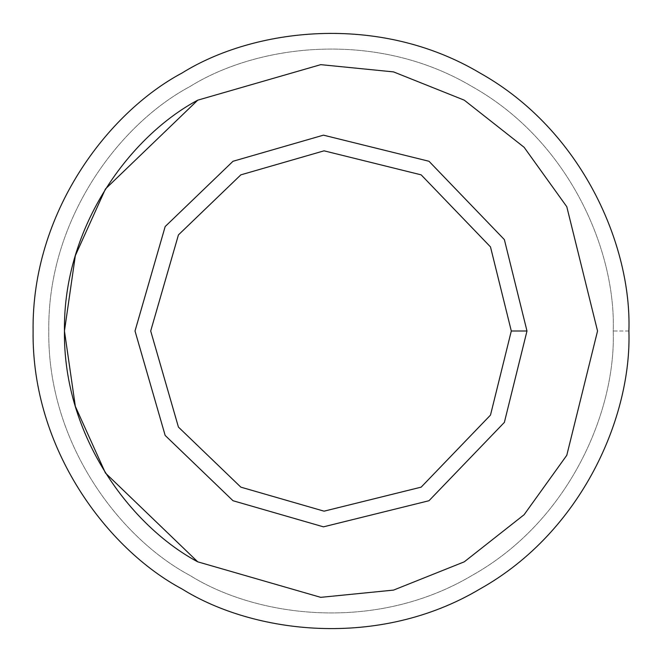 <?xml version="1.0" encoding="UTF-8"?>
<svg xmlns="http://www.w3.org/2000/svg" width="662" height="662" viewBox="0 0 662 662"><rect width="100%" height="100%" fill="white"/><g stroke="black" fill="none" stroke-linecap="round" stroke-linejoin="round"><path stroke-width="0.5" stroke-dasharray="3.31 2.48" d="M628.9 331L613.219 331C615.95 250.989 569.626 141.196 472.114 86.59C376.066 29.442 257.816 44.222 189.886 86.59C119.234 124.233 47.308 219.246 48.781 331C47.308 442.754 119.234 537.767 189.886 575.41C257.816 617.778 376.066 632.558 472.114 575.41C569.626 520.804 615.95 411.011 613.219 331L628.9 331C631.78 415.455 582.883 531.346 479.95 588.99C378.565 649.314 253.753 633.708 182.05 588.99C107.467 549.253 31.553 448.96 33.1 331C31.553 213.04 107.467 112.747 182.05 73.01C253.753 28.292 378.565 12.686 479.95 73.01C582.883 130.654 631.78 246.545 628.9 331C631.78 246.545 582.883 130.654 479.95 73.01C378.565 12.686 253.753 28.292 182.05 73.01C107.467 112.747 31.553 213.04 33.1 331C31.553 448.96 107.467 549.253 182.05 588.99C253.753 633.708 378.565 649.314 479.95 588.99C582.883 531.346 631.78 415.455 628.9 331M233.007 161.271L323.461 135.156L428.993 161.271L504.37 239.611L526.985 331L504.37 239.611L428.993 161.271L323.461 135.156L233.007 161.271L165.169 226.553L135.015 331L165.169 435.447L233.007 500.729L323.461 526.844L428.993 500.729L504.37 422.389L526.985 331L504.37 422.389L428.993 500.729L323.461 526.844L233.007 500.729M197.731 561.831L320.747 597.347L393.559 590.099L464.269 561.831L524.105 514.722L566.788 455.291L597.546 331L566.788 455.291L524.105 514.722L464.269 561.831L393.559 590.099L320.747 597.347L197.731 561.831M197.731 100.169L320.747 64.653L393.559 71.901L464.269 100.169L524.105 147.278L566.788 206.71L597.546 331M613.219 331C615.95 411.011 569.626 520.804 472.114 575.41C376.066 632.558 257.816 617.778 189.886 575.41C119.234 537.767 47.308 442.754 48.781 331C47.308 219.246 119.234 124.233 189.886 86.59C257.816 44.222 376.066 29.442 472.114 86.59C569.626 141.196 615.95 250.989 613.219 331"/><path stroke-width="0.99" d="M526.985 331L511.304 331L490.501 415.082L421.156 487.149L324.066 511.172L240.844 487.149L178.434 427.089L150.696 331L178.434 234.911L240.844 174.851L324.066 150.828L421.156 174.851L490.501 246.918L511.304 331L526.985 331L504.37 239.611L428.993 161.271L323.461 135.156L233.007 161.271L165.169 226.553L135.015 331L165.169 435.447L233.007 500.729L323.461 526.844L428.993 500.729L504.37 422.389L526.985 331L504.37 422.389L428.993 500.729L323.461 526.844L233.007 500.729L165.169 435.447L135.015 331L165.169 226.553L233.007 161.271L323.461 135.156L428.993 161.271L504.37 239.611L526.985 331M511.304 331L490.501 246.918L421.156 174.851L324.066 150.828L240.844 174.851L178.434 234.911L150.696 331L178.434 427.089L240.844 487.149L324.066 511.172L421.156 487.149L490.501 415.082L511.304 331M597.546 331L566.788 455.291L524.105 514.722L464.269 561.831L393.559 590.099L320.747 597.347L197.731 561.831L105.465 473.049L75.336 406.377L64.454 331L75.336 255.623L105.465 188.951L197.731 100.169L320.747 64.653L393.559 71.901L464.269 100.169L524.105 147.278L566.788 206.71L597.546 331L566.788 206.71L524.105 147.278L464.269 100.169L393.559 71.901L320.747 64.653L197.731 100.169C131.002 135.727 63.072 225.452 64.454 331C63.072 436.548 131.002 526.273 197.731 561.831L320.747 597.347L393.559 590.099L464.269 561.831L524.105 514.722L566.788 455.291L597.546 331L566.788 206.71L524.105 147.278L464.269 100.169L393.559 71.901L320.747 64.653L197.731 100.169L105.465 188.951L75.336 255.623L64.454 331L75.336 406.377L105.465 473.049L197.731 561.831C131.002 526.273 63.072 436.548 64.454 331C63.072 225.452 131.002 135.727 197.731 100.169M233.007 500.729L165.169 435.447L135.015 331L165.169 226.553L233.007 161.271M628.9 331C631.78 246.545 582.883 130.654 479.95 73.01C378.565 12.686 253.753 28.292 182.05 73.01C107.467 112.747 31.553 213.04 33.1 331C31.553 448.96 107.467 549.253 182.05 588.99C253.753 633.708 378.565 649.314 479.95 588.99C582.883 531.346 631.78 415.455 628.9 331C631.78 415.455 582.883 531.346 479.95 588.99C378.565 649.314 253.753 633.708 182.05 588.99C107.467 549.253 31.553 448.96 33.1 331C31.553 213.04 107.467 112.747 182.05 73.01C253.753 28.292 378.565 12.686 479.95 73.01C582.883 130.654 631.78 246.545 628.9 331"/></g></svg>

